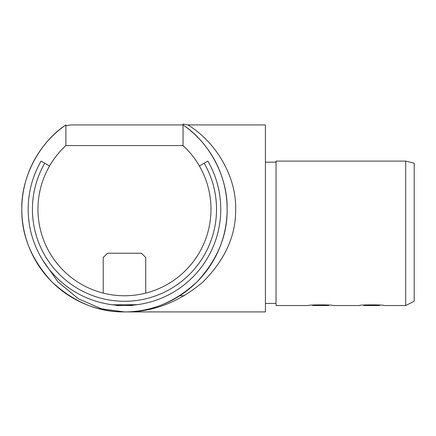<?xml version="1.0" encoding="UTF-8"?>
<svg xmlns="http://www.w3.org/2000/svg" width="436" height="436" viewBox="0 0 436 436"><rect width="100%" height="100%" fill="white"/><g stroke="black" fill="none" stroke-linecap="round" stroke-linejoin="round"><path stroke-width="0.65" d="M111.692 304.682L120.494 305.456L112.341 304.769M112.662 304.808L115.436 305.113M136.245 304.813L132.686 305.184L137.247 304.682L112.63 304.802M44.761 163.222A92.04 92.04 0 0 0 124.473 301.287A92.04 92.04 0 0 0 204.179 163.222L207.863 161.097A96.291 96.291 0 0 1 124.473 305.538A96.291 96.291 0 0 1 41.077 161.097L49.546 165.985A86.513 86.513 0 0 0 124.473 295.755A86.513 86.513 0 0 0 183.055 145.58L183.055 124.925A102.673 102.673 0 0 1 124.473 311.914A102.673 102.673 0 0 1 21.8 209.242C21.446 235.445 31.474 259.643 51.873 281.841C74.066 302.241 98.269 312.263 124.473 311.914L101.555 308.83L78.551 298.878L58.048 282.021L42.477 259.742M405.698 161.097L414.2 163.222L414.2 301.287L405.698 305.538L405.698 161.097L276.032 161.097L276.032 305.538L308.394 305.538C307.636 304.65 333.704 304.65 332.946 305.538L359.411 305.538C358.654 304.65 384.721 304.65 383.963 305.538L405.698 305.538M124.473 311.914L265.404 311.914L265.404 124.925L187.905 124.925C216.763 142.545 236.437 177.305 235.642 209.242C236.023 235.445 225.172 259.643 203.083 281.841C179.049 302.241 152.845 312.263 124.473 311.914C150.676 312.263 174.874 302.241 197.067 281.841C217.471 259.643 227.494 235.445 227.14 209.242C227.875 177.305 209.7 142.545 183.055 124.925L183.055 124.086L187.905 124.925M65.885 124.925C39.24 142.545 21.064 177.305 21.8 209.242A102.673 102.673 0 0 1 65.885 124.925L65.885 145.58L183.055 145.58M65.885 145.58A86.513 86.513 0 0 0 49.546 165.985M65.885 125.851L70.736 124.925L183.055 124.925M276.032 162.159L265.404 162.159M199.394 165.985L204.179 163.222M145.728 293.106L145.728 257.496L141.477 253.245L107.463 253.245L103.212 257.496L103.212 293.106M379.996 305.091L379.549 305.538L363.82 305.538L363.379 305.091M328.978 305.091L328.537 305.538L312.803 305.538L312.361 305.091M132.686 305.184L132.337 305.538L116.603 305.538L116.254 305.184M276.032 303.412L265.404 303.412M179.752 295.755L184.33 295.755"/></g></svg>
